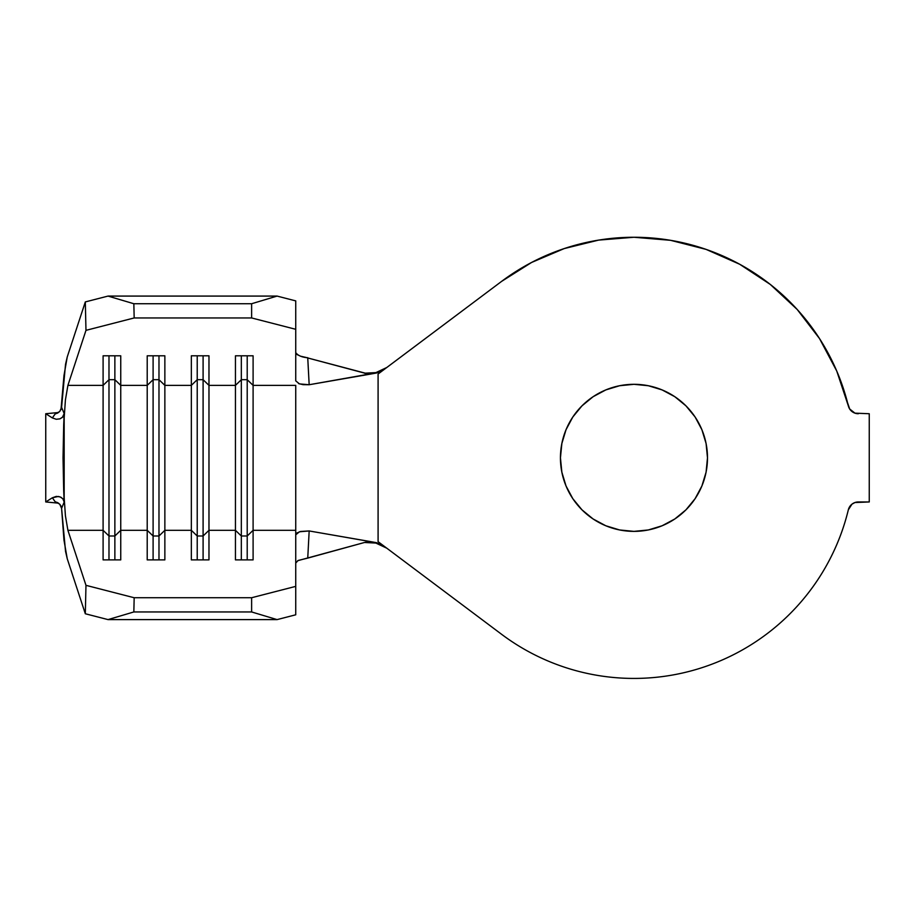 <?xml version="1.0" encoding="UTF-8"?>
<svg xmlns="http://www.w3.org/2000/svg" width="915" height="915" viewBox="0 0 915 915"><rect width="100%" height="100%" fill="white"/><g stroke="black" fill="none" stroke-linecap="round" stroke-linejoin="round"><path stroke-width="1.37" d="M674.812 518.977L662.105 525.77L648.312 529.957L633.969 531.375A73.532 73.532 0 0 1 560.438 457.843A73.532 73.532 0 0 1 633.969 384.311L648.312 385.73L662.105 389.916L674.812 396.71L685.953 405.848L695.103 416.988L701.896 429.707L706.083 443.5L707.489 457.843L706.083 472.186L701.896 485.979L695.103 498.686L685.953 509.838L674.812 518.977L662.105 525.77L648.312 529.957L633.969 531.375L619.615 529.957L605.822 525.77L593.114 518.977L581.974 509.838L572.824 498.686L566.03 485.979L561.856 472.186L560.438 457.843L561.856 443.5L566.03 429.707L572.824 416.988L581.974 405.848L593.114 396.71L605.822 389.916L619.615 385.73L633.969 384.311L648.312 385.73M501.614 634.312C516.22 645.258 531.947 654.259 548.783 661.316C565.63 668.362 583.072 673.246 601.132 675.968C619.181 678.678 637.298 679.147 655.472 677.375C673.634 675.59 691.317 671.621 708.496 665.445C725.687 659.28 741.848 651.103 757.002 640.912C772.157 630.732 785.836 618.849 798.04 605.273C810.244 591.685 820.595 576.827 829.116 560.666C837.625 544.516 844.03 527.566 848.331 509.827A220.584 220.584 0 0 1 501.614 634.312L378.089 541.669L378.089 374.018L501.614 281.374A220.584 220.584 0 0 1 848.331 405.86L836.745 371.032L819.531 338.596L797.194 309.476L770.327 284.462L739.686 264.252L706.117 249.395L670.546 240.313L633.969 237.26L598.627 240.107L564.212 248.583L531.592 262.456L501.614 281.374L378.089 374.018L378.089 541.669L501.614 634.312L386.793 548.188L375.905 543.075L364.513 542.481L369.454 541.406L309.167 530.952L307.749 558.104L364.513 542.481L297.684 560.712M60.985 409.737L63.97 375.562L67.241 356.953L85.312 301.927L85.976 330.349L67.904 385.375L65.411 399.981L63.684 425.098L64.176 413.603L61.591 407.347L65.525 364.364L67.241 356.953L85.312 301.927L108.039 296.083L133.842 303.734L134.173 317.951L85.976 330.349L67.904 385.375L103.098 385.375L103.098 530.311L67.904 530.311L85.976 585.337L85.312 613.759L67.241 558.733L65.525 551.322L61.591 508.34L64.176 502.083L63.684 490.589L65.411 515.705L67.904 530.311L85.976 585.337L134.173 597.735L251.625 597.735L295.739 586.378L295.739 530.311L253.1 530.311L253.1 559.889L235.452 559.889L235.452 530.311L208.975 530.311L208.975 559.889L191.338 559.889L191.338 530.311L164.86 530.311L164.86 559.889L147.212 559.889L147.212 530.311L120.746 530.311L120.746 559.889L103.098 559.889L103.098 530.311L67.904 530.311L65.411 515.705L63.684 490.589L63.032 457.843L63.684 425.098L65.411 399.981L67.904 385.375L103.098 385.375L103.098 355.798L120.746 355.798L120.746 385.375L147.212 385.375L147.212 530.311L120.746 530.311L120.746 385.375L147.212 385.375L147.212 355.798L164.86 355.798L164.86 385.375L191.338 385.375L191.338 530.311L164.86 530.311L164.86 385.375L191.338 385.375L191.338 355.798L208.975 355.798L208.975 385.375L235.452 385.375L235.452 530.311L208.975 530.311L208.975 385.375L235.452 385.375L235.452 355.798L253.1 355.798L253.1 385.375L295.739 385.375L295.739 530.311L253.1 530.311L253.1 385.375L295.739 385.375L295.739 534.806L296.998 532.942L300.612 531.455L309.167 530.952L376.591 542.698L385.204 546.998L376.591 542.698L369.454 541.406L365.188 542.401M854.965 502.529L858.339 501.958A10.294 10.294 0 0 0 848.331 509.827L851.968 504.165L854.965 502.529L869.25 501.958L869.25 413.729L854.965 413.157L849.68 408.994L836.745 371.032L819.531 338.596L797.194 309.476M858.339 501.958L869.25 501.958L869.25 413.729L854.965 413.157M849.68 506.693L851.968 504.165M564.212 248.583L531.592 262.456M501.614 281.374L386.793 367.498L375.905 372.611L381.612 370.609L386.793 367.498M605.822 389.916L619.615 385.73L633.969 384.311A73.532 73.532 0 0 1 707.489 457.843A73.532 73.532 0 0 1 633.969 531.375L619.615 529.957L605.822 525.77L593.114 518.977L581.974 509.838M561.856 472.186L560.438 457.843L561.856 443.5M566.03 429.707L572.824 416.988L581.974 405.848L593.114 396.71M706.083 443.5L707.489 457.843L706.083 472.186M701.896 485.979L695.103 498.686M858.339 413.729A10.294 10.294 0 0 1 848.331 405.86M385.204 368.688L376.591 372.988L369.454 374.281L305.461 357.353L365.188 373.286M295.739 380.88L295.739 329.297L295.739 380.869L299.457 383.9L309.167 384.735L303.082 384.666L298.542 383.568M377.906 372.542L309.167 384.735L369.454 374.281L364.513 373.206L375.905 372.611M307.726 357.696L309.167 384.735L307.749 357.708C302.087 357.353 298.084 355.661 295.739 352.652L296.986 354.528L300.578 356.198L306.113 357.468M295.739 563.034L298.141 560.472L307.749 558.104L309.167 530.952L299.434 531.787L295.739 534.806L295.739 614.8L277.096 619.604L108.039 619.604L85.312 613.759L67.241 558.733L63.97 540.125L61.591 508.34L59.692 504.096M295.739 300.886L295.739 329.297L251.625 317.951L134.173 317.951L251.625 317.951L251.625 303.734L133.842 303.734L251.625 303.734L277.096 296.083L108.039 296.083L277.096 296.083L295.739 300.886L295.739 329.297L251.625 317.951L251.625 303.734L277.096 296.083L295.739 300.886M55.289 413.866L57.679 413.054M54.454 500.722L52.361 497.771L58.4 496.456L61.133 497.36L63.307 499.361L64.176 502.083L64.176 413.603L62.849 416.931L60.013 418.83L56.284 419.276L52.361 417.915L45.75 413.729L45.75 501.958L52.361 497.771L56.273 496.41L60.013 496.856L62.838 498.744L64.176 502.083L61.591 508.34M57.679 502.632L55.289 501.82M108.039 619.604L277.096 619.604L251.625 611.952L133.842 611.952L108.039 619.604L133.842 611.952L251.625 611.952L251.625 597.735L134.173 597.735L133.842 611.952L134.173 597.735L85.976 585.337L85.312 613.759L108.039 619.604M247.21 535.996L241.331 535.996L241.331 559.889L241.331 535.996L235.452 530.311L235.452 559.889L253.1 559.889L253.1 530.311L247.21 535.996L247.21 559.889L247.21 535.996L241.331 535.996L241.331 379.691L247.21 379.691L247.21 535.996L247.21 379.691L253.1 385.375L253.1 530.311L247.21 535.996M235.452 385.375L241.331 379.691L241.331 535.996L235.452 530.311L235.452 355.798L253.1 355.798L253.1 385.375L247.21 379.691L241.331 379.691L235.452 385.375M241.331 355.798L241.331 379.691L241.331 355.798M247.21 355.798L247.21 379.691L247.21 355.798M203.096 535.996L197.217 535.996L197.217 559.889L197.217 535.996L191.338 530.311L191.338 559.889L208.975 559.889L208.975 530.311L203.096 535.996L203.096 559.889L203.096 535.996L197.217 535.996L197.217 379.691L203.096 379.691L203.096 535.996L203.096 379.691L208.975 385.375L208.975 530.311L203.096 535.996M191.338 385.375L197.217 379.691L197.217 535.996L191.338 530.311L191.338 355.798L208.975 355.798L208.975 385.375L203.096 379.691L197.217 379.691L191.338 385.375M197.217 355.798L197.217 379.691L197.217 355.798M203.096 355.798L203.096 379.691L203.096 355.798M158.981 535.996L153.102 535.996L153.102 559.889L153.102 535.996L147.212 530.311L147.212 559.889L164.86 559.889L164.86 530.311L158.981 535.996L158.981 559.889L158.981 535.996L153.102 535.996L153.102 379.691L158.981 379.691L158.981 535.996L158.981 379.691L164.86 385.375L164.86 530.311L158.981 535.996M147.212 385.375L153.102 379.691L153.102 535.996L147.212 530.311L147.212 355.798L164.86 355.798L164.86 385.375L158.981 379.691L153.102 379.691L147.212 385.375M153.102 355.798L153.102 379.691L153.102 355.798M158.981 355.798L158.981 379.691L158.981 355.798M114.867 535.996L108.988 535.996L108.988 559.889L108.988 535.996L103.098 530.311L103.098 559.889L120.746 559.889L120.746 530.311L114.867 535.996L114.867 559.889L114.867 535.996L108.988 535.996L108.988 379.691L114.867 379.691L114.867 535.996L114.867 379.691L120.746 385.375L120.746 530.311L114.867 535.996M103.098 385.375L108.988 379.691L108.988 535.996L103.098 530.311L103.098 355.798L120.746 355.798L120.746 385.375L114.867 379.691L108.988 379.691L103.098 385.375M108.988 355.798L108.988 379.691L108.988 355.798M114.867 355.798L114.867 379.691L114.867 355.798M295.739 586.378L295.739 614.8L277.096 619.604L251.625 611.952L251.625 597.735L295.739 586.378M85.976 330.349L134.173 317.951L133.842 303.734L108.039 296.083L85.312 301.927L85.976 330.349M54.454 414.964L52.361 417.915L45.75 413.729L58.583 412.516L45.75 413.729L45.75 501.958L58.583 503.17L45.75 501.958L52.361 497.771M61.065 506.121L59.738 504.142L55.323 501.878L53.905 500.059M53.905 415.616L55.323 413.797L59.738 411.533L61.591 407.347L64.176 413.603L62.369 417.423L59.738 418.921M386.793 548.188L381.612 545.077L375.905 543.075"/></g></svg>
